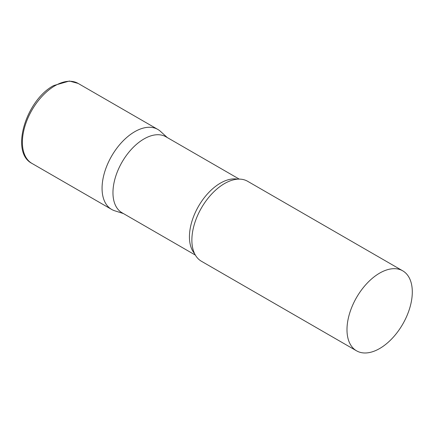 <?xml version="1.0" encoding="UTF-8"?>
<svg xmlns="http://www.w3.org/2000/svg" width="434" height="434" viewBox="0 0 434 434"><rect width="100%" height="100%" fill="white"/><g stroke="black" fill="none" stroke-linecap="round" stroke-linejoin="round"><path stroke-width="0.65" d="M31.953 163.417L111.63 209.421A46.183 26.664 -60 0 1 104.551 172.412A46.183 26.664 -60 0 1 134.724 131.714A46.183 26.664 -60 0 1 157.813 129.43L78.136 83.426A46.183 26.664 -60 0 0 55.042 85.715A46.183 26.664 -60 0 0 24.874 126.408A46.183 26.664 -60 0 0 31.953 163.417C9.857 152.28 26.067 100.118 53.659 85.574L69.38 81.028L78.136 83.426M239.253 179.112L165.918 136.775A43.872 25.329 120 0 0 132.11 148.531A43.872 25.329 120 0 0 112.959 192.68A43.872 25.329 120 0 0 122.046 212.768L195.381 255.105M167.291 137.567L160.515 131.404A46.183 26.664 120 0 0 124.135 139.867A46.183 26.664 120 0 0 102.066 188.28A46.183 26.664 120 0 0 114.69 210.772L123.419 213.561M402.736 270.832L247.619 181.276A46.183 26.664 120 0 0 225.881 182.817A46.183 26.664 120 0 0 191.871 240.127A46.183 26.664 120 0 0 191.899 241.673A46.183 26.664 120 0 0 201.436 261.268L356.553 350.824A46.183 26.664 120 0 0 392.141 338.449A46.183 26.664 120 0 0 412.3 291.974A46.183 26.664 120 0 0 402.736 270.832A46.183 26.664 120 0 0 367.148 283.207A46.183 26.664 120 0 0 346.988 329.683A46.183 26.664 120 0 0 356.553 350.824M237.599 179.171A43.872 25.329 120 0 0 205.787 195.837A43.872 25.329 120 0 0 189.441 236.834A43.872 25.329 120 0 0 194.6 253.646"/></g></svg>
